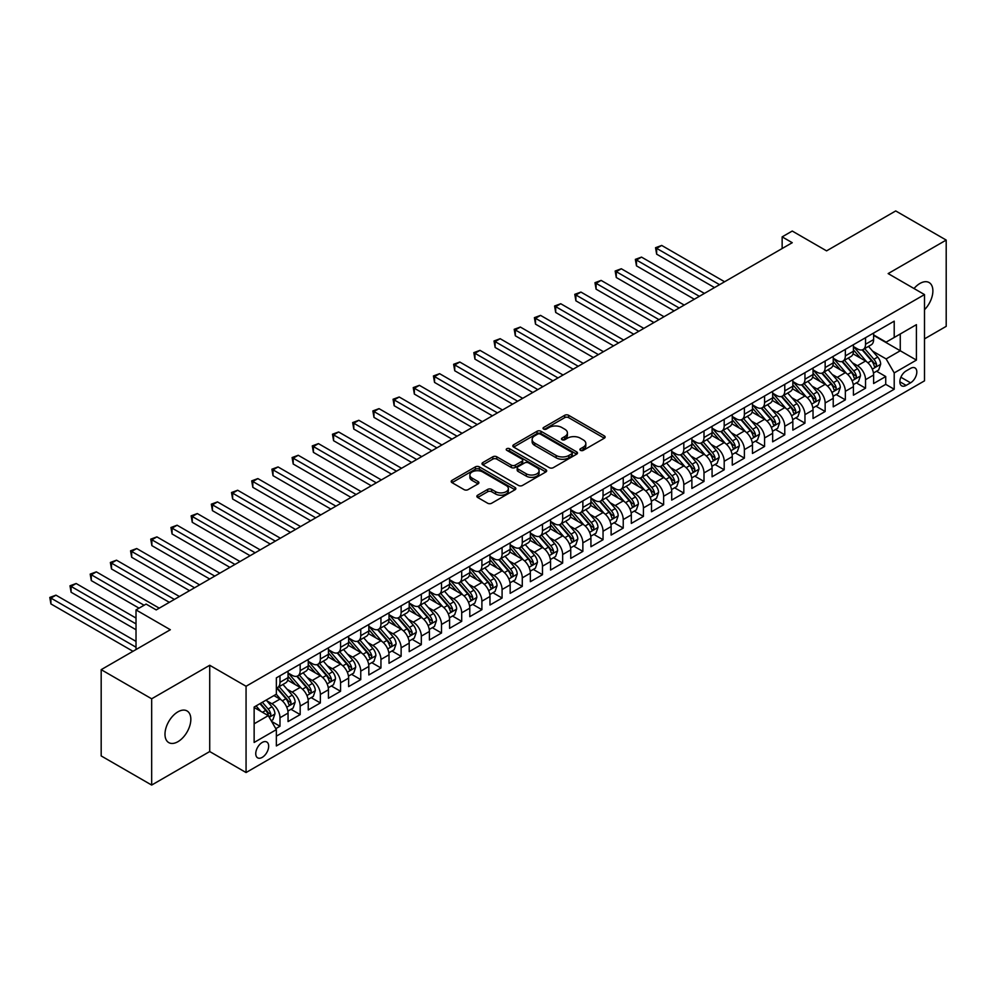<?xml version="1.0" encoding="UTF-8"?>
<svg xmlns="http://www.w3.org/2000/svg" width="996" height="996" viewBox="0 0 996 996"><rect width="100%" height="100%" fill="white"/><g stroke="black" fill="none" stroke-linecap="round" stroke-linejoin="round"><path stroke-width="1.49" d="M580.494 450.354A1.967 1.133 0 0 0 583.258 450.354L604.323 438.203A2.801 1.619 0 0 0 605.145 437.057A2.801 1.619 0 0 0 604.323 435.912L568.641 415.307A2.801 1.619 0 0 0 564.682 415.307L543.629 427.471A1.967 1.133 0 0 0 543.044 428.268A1.967 1.133 0 0 0 543.629 429.077A1.967 1.133 0 0 0 546.393 429.077L549.12 427.496A8.964 5.179 0 0 1 561.806 427.496L564.782 429.214A8.964 5.179 0 0 1 567.409 432.874A8.964 5.179 0 0 1 564.782 436.534L562.055 438.115A1.967 1.133 0 0 0 561.483 438.912A1.967 1.133 0 0 0 562.055 439.709A1.967 1.133 0 0 0 564.832 439.709L567.558 438.14A8.964 5.179 0 0 1 580.245 438.14L583.208 439.859A8.964 5.179 0 0 1 585.835 443.519A8.964 5.179 0 0 1 583.208 447.179L580.494 448.748A1.967 1.133 0 0 0 579.909 449.557A1.967 1.133 0 0 0 580.494 450.354L580.494 448.748M177.911 741.696A18.277 10.545 120 0 0 189.85 725.598A18.277 10.545 120 0 0 187.049 710.945A18.277 10.545 120 0 0 177.911 711.854A18.277 10.545 120 0 0 165.971 727.964A18.277 10.545 120 0 0 168.772 742.605A18.277 10.545 120 0 0 177.911 741.696M924.5 309.719A18.277 10.545 120 0 0 929.094 282.54A18.277 10.545 120 0 0 919.955 283.449A18.277 10.545 120 0 0 914.017 288.529M262.209 757.383A9.138 5.279 120 0 0 268.185 749.328A9.138 5.279 120 0 0 266.779 742.008A9.138 5.279 120 0 0 262.209 742.456A9.138 5.279 120 0 0 256.246 750.511A9.138 5.279 120 0 0 257.64 757.832A9.138 5.279 120 0 0 262.209 757.383M477.682 495.186A2.801 1.619 0 0 0 476.86 496.319A2.801 1.619 0 0 0 477.682 497.465L487.679 503.241A2.801 1.619 0 0 0 491.651 503.241L515.032 489.746A2.801 1.619 0 0 0 515.853 488.6A2.801 1.619 0 0 0 515.032 487.455L479.362 466.863A2.801 1.619 0 0 0 475.391 466.863L452.01 480.358A2.801 1.619 0 0 0 451.188 481.504A2.801 1.619 0 0 0 452.01 482.649L464.099 489.634A2.801 1.619 0 0 0 468.058 489.634L478.068 483.857A2.801 1.619 0 0 0 478.889 482.711A2.801 1.619 0 0 0 478.068 481.566L472.079 478.105A7.495 4.333 0 0 1 469.875 475.042A7.495 4.333 0 0 1 474.507 471.046A7.495 4.333 0 0 1 482.687 471.98L506.167 485.538A7.495 4.333 0 0 1 508.358 488.6A7.495 4.333 0 0 1 503.739 492.597A7.495 4.333 0 0 1 495.56 491.663L491.651 489.397A2.801 1.619 0 0 0 487.679 489.397L477.682 495.186L477.682 497.465M924.5 338.877L946.2 326.339L946.2 240.073L895.715 210.94L826.568 250.868L792.243 231.047L782.146 236.874L792.243 242.7L156.21 609.913L146.113 604.086L136.016 609.913L136.016 649.541M151.666 698.794L151.666 785.06L209.72 751.544L209.72 665.278L151.666 698.794L101.181 669.661L170.341 629.733L136.016 609.913M209.72 665.278L246.062 686.269L924.5 294.579L924.5 380.846L246.062 772.535L246.062 686.269M946.2 240.073L888.146 273.589L924.5 294.579M549.319 467.659A2.801 1.619 0 0 0 553.29 467.659L576.672 454.164A2.801 1.619 0 0 0 577.493 453.018A2.801 1.619 0 0 0 576.672 451.873L541.002 431.268A2.801 1.619 0 0 0 537.031 431.268L513.65 444.776A2.801 1.619 0 0 0 512.828 445.922A2.801 1.619 0 0 0 513.65 447.067L549.319 467.659M507.599 450.777A1.967 1.133 0 0 1 509.591 451.051L509.591 448.723L545.858 469.664A2.801 1.619 0 0 1 546.68 470.809A2.801 1.619 0 0 1 545.858 471.955L522.464 485.45A2.801 1.619 0 0 1 518.505 485.45L482.823 464.858L482.823 462.567A2.801 1.619 0 0 0 482.014 463.713A2.801 1.619 0 0 0 482.823 464.858M482.823 462.567L492.833 456.791A2.801 1.619 0 0 1 496.805 456.791L511.272 465.144A2.801 1.619 0 0 0 515.231 465.144L521.879 461.31A2.801 1.619 0 0 0 522.688 460.164A2.801 1.619 0 0 0 521.879 459.019L506.815 450.329A1.967 1.133 0 0 1 506.229 449.52A1.967 1.133 0 0 1 507.45 448.474A1.967 1.133 0 0 1 509.591 448.723M151.666 785.06L101.181 755.927L101.181 669.661M275.792 728.674L279.988 726.258L271.609 721.415M266.841 700.823L271.908 703.749A11.417 6.599 60 0 1 279.988 717.743L288.056 713.074L288.056 721.59L300.17 714.593L290.981 709.289M287.022 689.17L292.102 692.096A11.417 6.599 60 0 1 300.17 706.089L308.25 701.421L308.25 709.936L320.363 702.939L311.175 697.636M307.216 677.517L312.283 680.442A11.417 6.599 60 0 1 320.363 694.424L328.443 689.767L328.443 698.271L340.557 691.286L331.369 685.983M327.41 665.851L332.477 668.777A11.417 6.599 60 0 1 340.557 682.77L348.637 678.102L348.637 686.618L360.751 679.621L351.563 674.317M347.604 654.198L352.671 657.123A11.417 6.599 60 0 1 360.751 671.117L368.831 666.448L368.831 674.964L380.945 667.967L371.757 662.664M367.798 642.545L372.865 645.47A11.417 6.599 60 0 1 380.945 659.452L389.013 654.795L389.013 663.299L401.127 656.314L391.938 650.998M387.979 630.879L393.059 633.805A11.417 6.599 60 0 1 401.127 647.798L409.207 643.13L409.207 651.645L421.32 644.649L412.132 639.345M408.173 619.226L413.24 622.151A11.417 6.599 60 0 1 421.32 636.145L429.401 631.476L429.401 639.992L441.514 632.995L432.326 627.692M428.367 607.572L433.434 610.498A11.417 6.599 60 0 1 441.514 624.48L449.594 619.823L449.594 628.327L461.708 621.342L452.52 616.026M448.561 595.907L453.628 598.833A11.417 6.599 60 0 1 461.708 612.826L469.788 608.158L469.788 616.673L481.902 609.677L472.714 604.373M468.755 584.254L473.822 587.179A11.417 6.599 60 0 1 481.902 601.173L489.97 596.504L489.97 605.02L502.084 598.023L492.896 592.72M488.936 572.6L494.016 575.526A11.417 6.599 60 0 1 502.084 589.508L510.164 584.851L510.164 593.355L522.278 586.358L513.089 581.054M509.13 560.935L514.197 563.861A11.417 6.599 60 0 1 522.278 577.854L530.358 573.186L530.358 581.701L542.471 574.704L533.283 569.401M529.324 549.282L534.391 552.207A11.417 6.599 60 0 1 542.471 566.201L550.551 561.532L550.551 570.048L562.665 563.051L553.477 557.748M549.518 537.628L554.585 540.554A11.417 6.599 60 0 1 562.665 554.535L570.745 549.879L570.745 558.383L582.859 551.386L573.671 546.082M569.712 525.963L574.779 528.888A11.417 6.599 60 0 1 582.859 542.882L590.927 538.214L590.927 546.729L603.041 539.732L593.865 534.429M589.906 514.31L594.973 517.235A11.417 6.599 60 0 1 603.041 531.229L611.121 526.56L611.121 535.076L623.235 528.079L614.046 522.775M610.087 502.656L615.167 505.582A11.417 6.599 60 0 1 623.235 519.563L631.315 514.907L631.315 523.41L643.428 516.414L634.24 511.11M630.281 490.991L635.348 493.916A11.417 6.599 60 0 1 643.428 507.91L651.509 503.241L651.509 511.757L663.622 504.76L654.434 499.457M650.475 479.337L655.542 482.263A11.417 6.599 60 0 1 663.622 496.257L671.702 491.588L671.702 500.104L683.816 493.107L674.628 487.803M670.669 467.684L675.736 470.61A11.417 6.599 60 0 1 683.816 484.591L691.884 479.935L691.884 488.438L703.998 481.442L694.822 476.138M690.863 456.019L695.93 458.944A11.417 6.599 60 0 1 703.998 472.938L712.078 468.269L712.078 476.785L724.192 469.788L715.004 464.485M711.044 444.365L716.124 447.291A11.417 6.599 60 0 1 724.192 461.285L732.272 456.616L732.272 465.132L744.385 458.135L735.197 452.831M731.238 432.7L736.305 435.638A11.417 6.599 60 0 1 744.385 449.619L752.466 444.963L752.466 453.466L764.579 446.469L755.391 441.166M751.432 421.047L756.499 423.972A11.417 6.599 60 0 1 764.579 437.966L772.659 433.297L772.659 441.813L784.773 434.816L775.585 429.513M771.626 409.393L776.693 412.319A11.417 6.599 60 0 1 784.773 426.313L792.841 421.644L792.841 430.16L804.955 423.163L795.779 417.859M791.82 397.728L796.887 400.666A11.417 6.599 60 0 1 804.955 414.647L813.035 409.991L813.035 418.494L825.149 411.497L815.961 406.194M812.001 386.075L817.081 389A11.417 6.599 60 0 1 825.149 402.994L833.229 398.325L833.229 406.841L845.343 399.844L836.154 394.541M832.195 374.421L837.263 377.347A11.417 6.599 60 0 1 845.343 391.341L853.423 386.672L853.423 395.188L865.536 388.191L865.536 379.675A11.417 6.599 -120 0 0 857.456 365.694L852.389 362.756M856.348 382.887L865.536 388.191M288.056 713.074A11.417 6.599 -120 0 0 279.988 699.092L273.925 695.594M308.25 701.421A11.417 6.599 -120 0 0 300.17 687.439L287.682 680.218M328.443 689.767A11.417 6.599 -120 0 0 320.363 675.774L307.876 668.565M348.637 678.102A11.417 6.599 -120 0 0 340.557 664.12L328.07 656.912M368.831 666.448A11.417 6.599 -120 0 0 360.751 652.467L348.264 645.246M389.013 654.795A11.417 6.599 -120 0 0 380.945 640.802L368.458 633.593M409.207 643.13A11.417 6.599 -120 0 0 401.127 629.148L388.639 621.94M429.401 631.476A11.417 6.599 -120 0 0 421.32 617.483L408.833 610.274M449.594 619.823A11.417 6.599 -120 0 0 441.514 605.829L429.027 598.621M469.788 608.158A11.417 6.599 -120 0 0 461.708 594.176L449.221 586.968M489.97 596.504A11.417 6.599 -120 0 0 481.902 582.511L469.415 575.302M510.164 584.851A11.417 6.599 -120 0 0 502.084 570.857L489.596 563.649M530.358 573.186A11.417 6.599 -120 0 0 522.278 559.204L509.79 551.996M550.551 561.532A11.417 6.599 -120 0 0 542.471 547.539L529.984 540.33M570.745 549.879A11.417 6.599 -120 0 0 562.665 535.885L550.178 528.677M590.927 538.214A11.417 6.599 -120 0 0 582.859 524.232L570.372 517.024M611.121 526.56A11.417 6.599 -120 0 0 603.041 512.567L590.553 505.358M631.315 514.907A11.417 6.599 -120 0 0 623.235 500.913L610.747 493.705M651.509 503.241A11.417 6.599 -120 0 0 643.428 489.26L630.941 482.052M671.702 491.588A11.417 6.599 -120 0 0 663.622 477.594L651.135 470.386M691.884 479.935A11.417 6.599 -120 0 0 683.816 465.941L671.329 458.733M712.078 468.269A11.417 6.599 -120 0 0 703.998 454.288L691.51 447.08M732.272 456.616A11.417 6.599 -120 0 0 724.192 442.622L711.704 435.414M752.466 444.963A11.417 6.599 -120 0 0 744.385 430.969L731.898 423.761M772.659 433.297A11.417 6.599 -120 0 0 764.579 419.316L752.092 412.107M792.841 421.644A11.417 6.599 -120 0 0 784.773 407.65L772.286 400.442M813.035 409.991A11.417 6.599 -120 0 0 804.955 395.997L792.48 388.789M833.229 398.325A11.417 6.599 -120 0 0 825.149 384.344L812.661 377.135M853.423 386.672A11.417 6.599 -120 0 0 845.343 372.678L832.855 365.47M910.568 368.371L906.123 370.935A8.852 5.117 120 0 0 900.334 378.729A8.852 5.117 120 0 0 901.691 385.825A8.852 5.117 120 0 0 906.123 385.39L910.568 382.825A8.852 5.117 120 0 0 916.345 375.019A8.852 5.117 120 0 0 914.988 367.935A8.852 5.117 120 0 0 910.568 368.371M254.142 723.806L268.273 715.638L276.353 729.632L276.353 745.954L894.209 389.237L894.209 372.915L886.129 358.921L872.583 351.102M276.353 729.632L254.142 742.456L254.142 707.023L276.353 694.2L276.353 677.878L894.209 321.16L894.209 337.482L916.42 324.659L916.42 360.091L894.209 372.915M288.056 672.972L292.102 675.313A11.417 6.599 60 0 0 297.804 675.873L305.884 671.217A11.417 6.599 -120 0 0 308.25 665.988L308.25 659.452M308.25 661.319L312.283 663.647A11.417 6.599 60 0 0 317.998 664.22L326.078 659.551A11.417 6.599 -120 0 0 328.443 654.322L328.443 647.798M328.443 649.666L332.477 651.994A11.417 6.599 60 0 0 338.192 652.554L346.272 647.898A11.417 6.599 -120 0 0 348.637 642.669L348.637 636.145M348.637 638L352.671 640.341A11.417 6.599 60 0 0 358.386 640.901L366.453 636.245A11.417 6.599 -120 0 0 368.831 631.016L368.831 624.48M368.831 626.347L372.865 628.675A11.417 6.599 60 0 0 378.58 629.248L386.647 624.579A11.417 6.599 -120 0 0 389.013 619.35L389.013 612.826M389.013 614.694L393.059 617.022A11.417 6.599 60 0 0 398.761 617.582L406.841 612.926A11.417 6.599 -120 0 0 409.207 607.697L409.207 601.173M409.207 603.028L413.24 605.369A11.417 6.599 60 0 0 418.955 605.929L427.035 601.273A11.417 6.599 -120 0 0 429.401 596.044L429.401 589.508M429.401 591.375L433.434 593.703A11.417 6.599 60 0 0 439.149 594.276L447.229 589.607A11.417 6.599 -120 0 0 449.594 584.378L449.594 577.854M449.594 579.722L453.628 582.05A11.417 6.599 60 0 0 459.343 582.61L467.423 577.954A11.417 6.599 -120 0 0 469.788 572.725L469.788 566.201M469.788 568.056L473.822 570.397A11.417 6.599 60 0 0 479.537 570.957L487.604 566.301A11.417 6.599 -120 0 0 489.97 561.072L489.97 554.535M489.97 556.403L494.016 558.731A11.417 6.599 60 0 0 499.718 559.304L507.798 554.635A11.417 6.599 -120 0 0 510.164 549.406L510.164 542.882M510.164 544.75L514.197 547.078A11.417 6.599 60 0 0 519.912 547.638L527.992 542.982A11.417 6.599 -120 0 0 530.358 537.753L530.358 531.229M530.358 533.084L534.391 535.425A11.417 6.599 60 0 0 540.106 535.985L548.186 531.329A11.417 6.599 -120 0 0 550.551 526.1L550.551 519.563M550.551 521.431L554.585 523.759A11.417 6.599 60 0 0 560.3 524.332L568.38 519.663A11.417 6.599 -120 0 0 570.745 514.434L570.745 507.91M570.745 509.778L574.779 512.106A11.417 6.599 60 0 0 580.494 512.666L588.561 508.01A11.417 6.599 -120 0 0 590.927 502.781L590.927 496.257M590.927 498.112L594.973 500.453A11.417 6.599 60 0 0 600.675 501.013L608.755 496.357A11.417 6.599 -120 0 0 611.121 491.128L611.121 484.591M611.121 486.459L615.167 488.787A11.417 6.599 60 0 0 620.869 489.36L628.949 484.691A11.417 6.599 -120 0 0 631.315 479.462L631.315 472.938M631.315 474.806L635.348 477.134A11.417 6.599 60 0 0 641.063 477.694L649.143 473.038A11.417 6.599 -120 0 0 651.509 467.809L651.509 461.273M651.509 463.14L655.542 465.481A11.417 6.599 60 0 0 661.257 466.041L669.337 461.385A11.417 6.599 -120 0 0 671.702 456.156L671.702 449.619M671.702 451.487L675.736 453.815A11.417 6.599 60 0 0 681.451 454.388L689.518 449.719A11.417 6.599 -120 0 0 691.884 444.49L691.884 437.966M691.884 439.834L695.93 442.162A11.417 6.599 60 0 0 701.632 442.722L709.712 438.066A11.417 6.599 -120 0 0 712.078 432.837L712.078 426.3M712.078 428.168L716.124 430.509A11.417 6.599 60 0 0 721.826 431.069L729.906 426.4A11.417 6.599 -120 0 0 732.272 421.171L732.272 414.647M732.272 416.515L736.305 418.843A11.417 6.599 60 0 0 742.02 419.416L750.1 414.747A11.417 6.599 -120 0 0 752.466 409.518L752.466 402.994M752.466 404.862L756.499 407.19A11.417 6.599 60 0 0 762.214 407.75L770.294 403.094A11.417 6.599 -120 0 0 772.659 397.865L772.659 391.328M772.659 393.196L776.693 395.537A11.417 6.599 60 0 0 782.408 396.097L790.475 391.428A11.417 6.599 -120 0 0 792.841 386.199L792.841 379.675M792.841 381.543L796.887 383.871A11.417 6.599 60 0 0 802.589 384.444L810.669 379.775A11.417 6.599 -120 0 0 813.035 374.546L813.035 368.022M813.035 369.89L817.081 372.218A11.417 6.599 60 0 0 822.783 372.778L830.863 368.122A11.417 6.599 -120 0 0 833.229 362.893L833.229 356.356M833.229 358.224L837.263 360.564A11.417 6.599 60 0 0 842.977 361.125L851.057 356.456A11.417 6.599 -120 0 0 853.423 351.227L853.423 344.703M276.353 736.156L885.73 384.344L885.73 376.525L873.617 383.522L873.617 375.019A11.417 6.599 -120 0 0 865.536 361.025L853.049 353.817M853.423 346.571L857.456 348.899A11.417 6.599 -120 0 0 863.171 349.471A11.417 6.599 -120 0 0 865.536 344.243L865.536 337.706M863.171 349.471L871.251 344.803A11.417 6.599 -120 0 0 873.617 339.574L873.617 333.05M279.988 675.774L279.988 682.31A11.417 6.599 60 0 1 277.623 687.539A11.417 6.599 60 0 1 276.353 687.999M277.623 687.539L285.69 682.87A11.417 6.599 -120 0 0 288.056 677.641L288.056 671.117M300.17 664.12L300.17 670.644A11.417 6.599 60 0 1 297.804 675.873M320.363 652.455L320.363 658.991A11.417 6.599 60 0 1 317.998 664.22M340.557 640.802L340.557 647.325A11.417 6.599 60 0 1 338.192 652.554M360.751 629.148L360.751 635.672A11.417 6.599 60 0 1 358.386 640.901M380.945 617.483L380.945 624.019A11.417 6.599 60 0 1 378.58 629.248M401.127 605.829L401.127 612.353A11.417 6.599 60 0 1 398.761 617.582M421.32 594.176L421.32 600.7A11.417 6.599 60 0 1 418.955 605.929M441.514 582.511L441.514 589.047A11.417 6.599 60 0 1 439.149 594.276M461.708 570.857L461.708 577.381A11.417 6.599 60 0 1 459.343 582.61M481.902 559.204L481.902 565.728A11.417 6.599 60 0 1 479.537 570.957M502.084 547.539L502.084 554.075A11.417 6.599 60 0 1 499.718 559.304M522.278 535.885L522.278 542.409A11.417 6.599 60 0 1 519.912 547.638M542.471 524.232L542.471 530.756A11.417 6.599 60 0 1 540.106 535.985M562.665 512.567L562.665 519.103A11.417 6.599 60 0 1 560.3 524.332M582.859 500.913L582.859 507.437A11.417 6.599 60 0 1 580.494 512.666M603.041 489.26L603.041 495.784A11.417 6.599 60 0 1 600.675 501.013M623.235 477.594L623.235 484.131A11.417 6.599 60 0 1 620.869 489.36M643.428 465.941L643.428 472.465A11.417 6.599 60 0 1 641.063 477.694M663.622 454.288L663.622 460.812A11.417 6.599 60 0 1 661.257 466.041M683.816 442.622L683.816 449.159A11.417 6.599 60 0 1 681.451 454.388M703.998 430.969L703.998 437.493A11.417 6.599 60 0 1 701.632 442.722M724.192 419.316L724.192 425.84A11.417 6.599 60 0 1 721.826 431.069M744.385 407.65L744.385 414.187A11.417 6.599 60 0 1 742.02 419.416M764.579 395.997L764.579 402.521A11.417 6.599 60 0 1 762.214 407.75M784.773 384.344L784.773 390.868A11.417 6.599 60 0 1 782.408 396.097M804.955 372.678L804.955 379.215A11.417 6.599 60 0 1 802.589 384.444M825.149 361.025L825.149 367.549A11.417 6.599 60 0 1 822.783 372.778M845.343 349.372L845.343 355.896A11.417 6.599 60 0 1 842.977 361.125M845.343 391.341L845.343 399.844M825.149 402.994L825.149 411.497M804.955 414.647L804.955 423.163M784.773 426.313L784.773 434.816M764.579 437.966L764.579 446.469M744.385 449.619L744.385 458.135M724.192 461.285L724.192 469.788M703.998 472.938L703.998 481.442M683.816 484.591L683.816 493.107M663.622 496.257L663.622 504.76M643.428 507.91L643.428 516.414M623.235 519.563L623.235 528.079M603.041 531.229L603.041 539.732M582.859 542.882L582.859 551.386M562.665 554.535L562.665 563.051M542.471 566.201L542.471 574.704M522.278 577.854L522.278 586.358M502.084 589.508L502.084 598.023M481.902 601.173L481.902 609.677M461.708 612.826L461.708 621.342M441.514 624.48L441.514 632.995M421.32 636.145L421.32 644.649M401.127 647.798L401.127 656.314M380.945 659.452L380.945 667.967M360.751 671.117L360.751 679.621M340.557 682.77L340.557 691.286M320.363 694.424L320.363 702.939M300.17 706.089L300.17 714.593M279.988 717.743L279.988 726.258M268.273 715.638L254.142 707.484M886.129 358.921L900.26 350.766L900.26 333.984L916.42 324.659M873.617 335.378L916.42 360.091M873.617 334.917L886.129 342.138L894.209 337.482M209.72 751.544L246.062 772.535M782.146 236.874L782.146 248.527M876.542 371.222L885.73 376.525M885.73 384.344L894.209 389.237M581.278 450.628L583.208 449.507A8.964 5.179 0 0 0 585.835 445.847L585.835 443.519M567.409 432.874L567.409 435.202A8.964 5.179 0 0 1 564.782 438.875L562.84 439.995M604.286 438.215L568.641 417.648A2.801 1.619 0 0 0 564.682 417.648L544.414 429.351M576.634 454.176L541.002 433.609A2.801 1.619 0 0 0 537.031 433.609L513.687 447.092M571.716 453.815A1.967 1.133 0 0 0 572.289 453.018A1.967 1.133 0 0 0 571.716 452.209L540.405 434.132A1.967 1.133 0 0 0 537.628 434.132L534.752 435.8A8.964 5.179 0 0 0 532.125 439.46A8.964 5.179 0 0 0 534.752 443.12L556.166 455.471A8.964 5.179 0 0 0 568.841 455.471L571.716 453.815L571.716 456.143A1.967 1.133 0 0 0 572.289 455.346L572.289 453.018M532.125 439.46L532.125 441.788A8.964 5.179 0 0 0 534.752 445.449L534.752 443.12M571.716 456.143L568.841 457.811A8.964 5.179 0 0 1 556.166 457.811L534.752 445.449M482.861 464.883L492.833 459.119L492.833 456.791M522.688 460.164L522.688 462.493A2.801 1.619 0 0 1 521.879 463.638L515.231 467.473A2.801 1.619 0 0 1 511.272 467.473L496.805 459.119A2.801 1.619 0 0 0 492.833 459.119M509.591 451.051L545.82 471.98M526.286 473.81A7.495 4.333 0 0 0 534.454 474.756A7.495 4.333 0 0 0 539.085 470.747A7.495 4.333 0 0 0 536.881 467.684L528.615 462.916A2.801 1.619 0 0 0 524.643 462.916L518.007 466.75A2.801 1.619 0 0 0 517.185 467.896A2.801 1.619 0 0 0 518.007 469.029L526.286 473.81L526.286 476.138A7.495 4.333 0 0 0 534.454 477.084A7.495 4.333 0 0 0 539.085 473.088L539.085 470.747M517.185 467.896L517.185 470.224A2.801 1.619 0 0 0 518.007 471.369L518.007 469.029M526.286 476.138L518.007 471.369M508.358 488.6L508.358 490.928A7.495 4.333 0 0 1 503.739 494.937A7.495 4.333 0 0 1 495.56 493.991L491.651 491.738A2.801 1.619 0 0 0 487.679 491.738L477.719 497.49M469.875 475.042L469.875 477.37A7.495 4.333 0 0 0 472.079 480.433L472.079 478.105M478.03 483.869L472.079 480.433M514.994 489.771L479.362 469.191A2.801 1.619 0 0 0 475.391 469.191L452.047 482.674M873.442 373.014L878.659 370.002L880.676 364.175A7.57 4.37 -120 0 0 877.725 357.066L868.5 346.384M866.657 361.76L855.713 349.098A21.85 12.612 -120 0 0 853.423 346.695M860.656 358.211L854.543 351.127A18.127 10.47 -120 0 0 853.423 349.907M724.602 281.756L661.705 245.439L656.65 248.353L656.65 254.179L714.505 287.583M862.138 349.882L871.475 360.677A7.57 4.37 60 0 1 874.164 365.893C875.31 367.412 876.119 366.951 876.592 364.499A7.57 4.37 -120 0 0 873.89 359.282L864.665 348.6M862.685 349.696L872.72 361.311A3.86 2.229 60 0 1 873.691 362.818L876.592 364.499M874.164 365.893L874.725 366.789M656.65 254.179L655.542 247.718L719.548 284.669M655.542 247.718L661.705 245.439M853.248 384.668L858.465 381.655L860.482 375.828A7.57 4.37 -120 0 0 857.544 368.719L848.318 358.05M846.463 373.425L835.52 360.751A21.85 12.612 -120 0 0 833.229 358.348M840.462 369.865L834.349 362.781A18.127 10.47 -120 0 0 833.229 361.56M704.409 293.409L641.511 257.105L636.469 260.018L636.469 265.845L694.312 299.236M841.944 361.536L851.281 372.342A7.57 4.37 60 0 1 853.983 377.546C855.116 379.078 855.925 378.605 856.398 376.152A7.57 4.37 -120 0 0 853.709 370.935L844.484 360.253M842.504 361.361L852.526 372.965A3.86 2.229 60 0 1 853.497 374.471L856.398 376.152M853.983 377.546L854.531 378.443M636.469 265.845L635.348 259.371L699.354 296.322M635.348 259.371L641.511 257.105M833.054 396.333L838.271 393.32L840.3 387.481A7.57 4.37 -120 0 0 837.35 380.385L828.124 369.703M826.269 385.079L815.338 372.417A21.85 12.612 -120 0 0 813.035 370.014M820.268 381.518L814.155 374.434A18.127 10.47 -120 0 0 813.035 373.226M684.215 305.075L621.317 268.758L616.275 271.671L616.275 277.498L674.118 310.901M821.762 373.189L831.087 383.995A7.57 4.37 60 0 1 833.789 389.212C834.922 390.731 835.731 390.27 836.204 387.805A7.57 4.37 -120 0 0 833.515 382.601L824.29 371.919M822.31 373.014L832.332 384.63A3.86 2.229 60 0 1 833.303 386.137L836.204 387.805M833.789 389.212L834.337 390.108M616.275 277.498L615.167 271.024L679.172 307.988M615.167 271.024L621.317 268.758M812.873 407.987L818.09 404.974L820.106 399.147A7.57 4.37 -120 0 0 817.156 392.038L807.93 381.356M806.088 396.732L795.144 384.07A21.85 12.612 -120 0 0 792.841 381.667M800.087 393.183L793.961 386.099A18.127 10.47 -120 0 0 792.841 384.879M664.021 316.728L601.123 280.411L596.081 283.325L596.081 289.151L653.924 322.555M801.568 384.854L810.893 395.649A7.57 4.37 60 0 1 813.595 400.865C814.728 402.384 815.537 401.923 816.023 399.471A7.57 4.37 -120 0 0 813.321 394.254L804.096 383.572M802.116 384.668L812.138 396.284A3.86 2.229 60 0 1 813.11 397.79L816.023 399.471M813.595 400.865L814.143 401.762M596.081 289.151L594.973 282.69L658.979 319.641M594.973 282.69L601.123 280.411M792.679 419.64L797.896 416.627L799.913 410.8A7.57 4.37 -120 0 0 796.962 403.691L787.736 393.022M785.894 408.397L774.95 395.723A21.85 12.612 -120 0 0 772.659 393.32M779.893 404.837L773.768 397.753A18.127 10.47 -120 0 0 772.659 396.533M643.827 328.381L580.942 292.077L575.887 294.99L575.887 300.817L633.742 334.208M781.374 396.508L790.712 407.314A7.57 4.37 60 0 1 793.401 412.518C794.547 414.05 795.343 413.577 795.829 411.124A7.57 4.37 -120 0 0 793.127 405.907L783.902 395.225M781.922 396.333L791.945 407.937A3.86 2.229 60 0 1 792.916 409.443L795.829 411.124M793.401 412.518L793.949 413.415M575.887 300.817L574.779 294.343L638.785 331.295M574.779 294.343L580.942 292.077M772.485 431.305L777.702 428.292L779.719 422.453A7.57 4.37 -120 0 0 776.768 415.357L767.543 404.675M765.7 420.051L754.756 407.389A21.85 12.612 -120 0 0 752.466 404.986M759.699 416.502L753.586 409.406A18.127 10.47 -120 0 0 752.466 408.198M623.645 340.047L560.748 303.73L555.693 306.644L555.693 312.47L613.548 345.873M761.181 408.161L770.518 418.967A7.57 4.37 60 0 1 773.207 424.184C774.353 425.703 775.162 425.242 775.635 422.777A7.57 4.37 -120 0 0 772.933 417.573L763.708 406.891M761.728 407.987L771.763 419.602A3.86 2.229 60 0 1 772.734 421.109L775.635 422.777M773.207 424.184L773.768 425.08M555.693 312.47L554.585 306.009L618.591 342.96M554.585 306.009L560.748 303.73M752.291 442.959L757.508 439.946L759.525 434.119A7.57 4.37 -120 0 0 756.587 427.01L747.361 416.328M745.506 431.704L734.562 419.042A21.85 12.612 -120 0 0 732.272 416.639M739.505 428.156L733.392 421.071A18.127 10.47 -120 0 0 732.272 419.851M603.452 351.7L540.554 315.383L535.512 318.297L535.512 324.136L593.355 357.527M740.987 419.826L750.324 430.621A7.57 4.37 60 0 1 753.026 435.837C754.159 437.356 754.968 436.895 755.441 434.443A7.57 4.37 -120 0 0 752.752 429.226L743.526 418.544M741.534 419.64L751.569 431.256A3.86 2.229 60 0 1 752.54 432.762L755.441 434.443M753.026 435.837L753.574 436.734M535.512 324.136L534.391 317.662L598.397 354.613M534.391 317.662L540.554 315.383M732.097 454.612L737.314 451.599L739.343 445.772A7.57 4.37 -120 0 0 736.393 438.663L727.167 427.994M725.312 443.369L714.381 430.695A21.85 12.612 -120 0 0 712.078 428.292M719.311 439.809L713.198 432.725A18.127 10.47 -120 0 0 712.078 431.505M583.258 363.353L520.36 327.049L515.318 329.962L515.318 335.789L573.161 369.18M720.805 431.48L730.13 442.286A7.57 4.37 60 0 1 732.832 447.49C733.965 449.022 734.774 448.549 735.247 446.096A7.57 4.37 -120 0 0 732.558 440.879L723.333 430.197M721.353 431.305L731.375 442.909A3.86 2.229 60 0 1 732.346 444.415L735.247 446.096M732.832 447.49L733.38 448.399M515.318 335.789L514.197 329.315L578.215 366.267M514.197 329.315L520.36 327.049M711.916 466.277L717.132 463.265L719.149 457.438A7.57 4.37 -120 0 0 716.199 450.329L706.973 439.647M705.131 455.023L694.187 442.361A21.85 12.612 -120 0 0 691.884 439.958M699.13 451.474L693.004 444.378A18.127 10.47 -120 0 0 691.884 443.17M563.064 375.019L500.166 338.702L495.124 341.616L495.124 347.442L552.967 380.846M700.611 443.133L709.936 453.939A7.57 4.37 60 0 1 712.638 459.156C713.771 460.675 714.58 460.214 715.066 457.749A7.57 4.37 -120 0 0 712.364 452.545L703.139 441.863M701.159 442.959L711.181 454.574A3.86 2.229 60 0 1 712.152 456.081L715.066 457.749M712.638 459.156L713.186 460.052M495.124 347.442L494.016 340.981L558.021 377.932M494.016 340.981L500.166 338.702M691.722 477.931L696.939 474.918L698.955 469.091A7.57 4.37 -120 0 0 696.005 461.982L686.779 451.3M684.937 466.676L673.993 454.014A21.85 12.612 -120 0 0 671.702 451.611M678.936 463.128L672.81 456.044A18.127 10.47 -120 0 0 671.702 454.823M542.87 386.672L479.985 350.355L474.93 353.269L474.93 359.108L532.773 392.499M680.417 454.799L689.742 465.593A7.57 4.37 60 0 1 692.444 470.809C693.59 472.328 694.386 471.867 694.872 469.415A7.57 4.37 -120 0 0 692.17 464.198L682.945 453.516M680.965 454.624L690.987 466.228A3.86 2.229 60 0 1 691.959 467.734L694.872 469.415M692.444 470.809L692.992 471.706M474.93 359.108L473.822 352.634L537.828 389.585M473.822 352.634L479.985 350.355M671.528 489.584L676.745 486.571L678.762 480.744A7.57 4.37 -120 0 0 675.811 473.648L666.585 462.966M664.743 478.341L653.799 465.667A21.85 12.612 -120 0 0 651.509 463.265M658.742 474.781L652.617 467.697A18.127 10.47 -120 0 0 651.509 466.477M522.688 398.325L459.791 362.021L454.736 364.934L454.736 370.761L512.591 404.152M660.223 466.452L669.561 477.258A7.57 4.37 60 0 1 672.25 482.462C673.396 483.994 674.205 483.521 674.678 481.068A7.57 4.37 -120 0 0 671.976 475.851L662.751 465.169M660.771 466.277L670.806 477.881A3.86 2.229 60 0 1 671.777 479.387L674.678 481.068M672.25 482.462L672.81 483.371M454.736 370.761L453.628 364.287L517.634 401.239M453.628 364.287L459.791 362.021M651.334 501.249L656.551 498.237L658.568 492.41A7.57 4.37 -120 0 0 655.629 485.301L646.404 474.619M644.549 489.995L633.605 477.333A21.85 12.612 -120 0 0 631.315 474.93M638.548 486.446L632.435 479.35A18.127 10.47 -120 0 0 631.315 478.142M502.494 409.991L439.597 373.674L434.542 376.588L434.542 382.414L492.398 415.818M640.03 478.105L649.367 488.912A7.57 4.37 60 0 1 652.069 494.128C653.202 495.647 654.011 495.186 654.484 492.721A7.57 4.37 -120 0 0 651.795 487.517L642.569 476.835M640.577 477.931L650.612 489.546A3.86 2.229 60 0 1 651.583 491.053L654.484 492.721M652.069 494.128L652.617 495.024M434.542 382.414L433.434 375.953L497.44 412.904M433.434 375.953L439.597 373.674M631.14 512.903L636.357 509.89L638.386 504.063A7.57 4.37 -120 0 0 635.436 496.954L626.21 486.272M624.355 501.648L613.424 488.986A21.85 12.612 -120 0 0 611.121 486.583M618.354 498.1L612.241 491.016A18.127 10.47 -120 0 0 611.121 489.795M482.301 421.644L419.403 385.328L414.361 388.241L414.361 394.08L472.204 427.471M619.848 489.771L629.173 500.565A7.57 4.37 60 0 1 631.875 505.781C633.008 507.3 633.817 506.84 634.29 504.387A7.57 4.37 -120 0 0 631.601 499.17L622.375 488.488M620.396 489.596L630.418 501.2A3.86 2.229 60 0 1 631.389 502.706L634.29 504.387M631.875 505.781L632.423 506.678M414.361 394.08L413.24 387.606L477.258 424.557M413.24 387.606L419.403 385.328M610.959 524.556L616.175 521.543L618.192 515.716A7.57 4.37 -120 0 0 615.242 508.62L606.016 497.938M604.174 513.314L593.23 500.639A21.85 12.612 -120 0 0 590.927 498.237M598.173 509.753L592.047 502.669A18.127 10.47 -120 0 0 590.927 501.449M462.107 433.297L399.209 396.993L394.167 399.906L394.167 405.733L452.01 439.124M599.654 501.424L608.979 512.23A7.57 4.37 60 0 1 611.681 517.434C612.814 518.966 613.623 518.493 614.109 516.04A7.57 4.37 -120 0 0 611.407 510.824L602.182 500.154M600.202 501.249L610.224 512.853A3.86 2.229 60 0 1 611.195 514.359L614.109 516.04M611.681 517.434L612.229 518.343M394.167 405.733L393.059 399.259L457.064 436.211M393.059 399.259L399.209 396.993M590.765 536.221L595.981 533.209L597.998 527.382A7.57 4.37 -120 0 0 595.048 520.273L585.822 509.591M583.98 524.967L573.036 512.305A21.85 12.612 -120 0 0 570.745 509.902M577.979 521.418L571.853 514.322A18.127 10.47 -120 0 0 570.745 513.114M441.913 444.963L379.028 408.646L373.973 411.56L373.973 417.386L431.816 450.79M579.46 513.077L588.785 523.884A7.57 4.37 60 0 1 591.487 529.1C592.632 530.619 593.429 530.158 593.915 527.693A7.57 4.37 -120 0 0 591.213 522.489L581.988 511.807M580.008 512.903L590.03 524.519A3.86 2.229 60 0 1 591.002 526.025L593.915 527.693M591.487 529.1L592.035 529.997M373.973 417.386L372.865 410.925L436.87 447.876M372.865 410.925L379.028 408.646M570.571 547.875L575.788 544.862L577.805 539.035A7.57 4.37 -120 0 0 574.854 531.926L565.628 521.244M563.786 536.62L552.842 523.958A21.85 12.612 -120 0 0 550.551 521.555M557.785 533.072L551.66 525.988A18.127 10.47 -120 0 0 550.551 524.768M421.731 456.616L358.834 420.3L353.779 423.213L353.779 429.052L411.634 462.443M559.266 524.743L568.604 535.537A7.57 4.37 60 0 1 571.293 540.753C572.439 542.272 573.248 541.812 573.721 539.359A7.57 4.37 -120 0 0 571.019 534.142L561.794 523.46M559.814 524.568L569.849 536.172A3.86 2.229 60 0 1 570.82 537.678L573.721 539.359M571.293 540.753L571.853 541.65M353.779 429.052L352.671 422.578L416.677 459.53M352.671 422.578L358.834 420.3M550.377 559.528L555.594 556.515L557.611 550.688A7.57 4.37 -120 0 0 554.672 543.592L545.447 532.91M543.592 548.286L532.648 535.611A21.85 12.612 -120 0 0 530.358 533.209M537.591 544.725L531.478 537.641A18.127 10.47 -120 0 0 530.358 536.421M401.537 468.269L338.64 431.965L333.585 434.879L333.585 440.705L391.44 474.096M539.073 536.396L548.41 547.202A7.57 4.37 60 0 1 551.112 552.419C552.245 553.938 553.054 553.465 553.527 551.012A7.57 4.37 -120 0 0 550.825 545.796L541.6 535.126M539.62 536.221L549.655 547.825A3.86 2.229 60 0 1 550.626 549.331L553.527 551.012M551.112 552.419L551.66 553.315M333.585 440.705L332.477 434.231L396.483 471.183M332.477 434.231L338.64 431.965M530.183 571.194L535.4 568.181L537.417 562.354A7.57 4.37 -120 0 0 534.479 555.245L525.253 544.563M523.398 559.939L512.467 547.277A21.85 12.612 -120 0 0 510.164 544.874M517.397 556.39L511.284 549.294A18.127 10.47 -120 0 0 510.164 548.086M381.344 479.935L318.446 443.618L313.404 446.532L313.404 452.358L371.247 485.762M518.891 548.049L528.216 558.856A7.57 4.37 60 0 1 530.918 564.072C532.051 565.591 532.86 565.13 533.333 562.665A7.57 4.37 -120 0 0 530.644 557.461L521.418 546.779M519.439 547.875L529.461 559.491A3.86 2.229 60 0 1 530.432 560.997L533.333 562.665M530.918 564.072L531.466 564.969M313.404 452.358L312.283 445.897L376.301 482.848M312.283 445.897L318.446 443.618M509.989 582.847L515.218 579.834L517.235 574.007A7.57 4.37 -120 0 0 514.285 566.898L505.059 556.216M503.217 571.592L492.273 558.93A21.85 12.612 -120 0 0 489.97 556.527M497.216 568.044L491.09 560.96A18.127 10.47 -120 0 0 489.97 559.74M361.15 491.588L298.252 455.272L293.21 458.185L293.21 464.024L351.053 497.415M498.697 559.715L508.022 570.509A7.57 4.37 60 0 1 510.724 575.725C511.857 577.244 512.666 576.784 513.152 574.331A7.57 4.37 -120 0 0 510.45 569.114L501.225 558.432M499.245 559.54L509.267 571.144A3.86 2.229 60 0 1 510.238 572.65L513.152 574.331M510.724 575.725L511.272 576.622M293.21 464.024L292.102 457.55L356.107 494.502M292.102 457.55L298.252 455.272M489.808 594.5L495.024 591.487L497.041 585.66A7.57 4.37 -120 0 0 494.091 578.564L484.865 567.882M483.023 583.258L472.079 570.584A21.85 12.612 -120 0 0 469.788 568.181M477.022 579.697L470.896 572.613A18.127 10.47 -120 0 0 469.788 571.393M340.956 503.241L278.058 466.937L273.016 469.851L273.016 475.677L330.859 509.081M478.503 571.368L487.828 582.174A7.57 4.37 60 0 1 490.53 587.391C491.663 588.91 492.472 588.437 492.958 585.984A7.57 4.37 -120 0 0 490.256 580.768L481.031 570.098M479.051 571.194L489.073 582.797A3.86 2.229 60 0 1 490.044 584.303L492.958 585.984M490.53 587.391L491.078 588.287M273.016 475.677L271.908 469.203L335.913 506.155M271.908 469.203L278.058 466.937M469.614 606.166L474.831 603.153L476.847 597.326A7.57 4.37 -120 0 0 473.897 590.217L464.671 579.535M462.829 594.911L451.885 582.249A21.85 12.612 -120 0 0 449.594 579.846M456.828 591.363L450.702 584.279A18.127 10.47 -120 0 0 449.594 583.058M320.774 514.907L257.877 478.59L252.822 481.504L252.822 487.33L310.677 520.734M458.309 583.021L467.647 593.828A7.57 4.37 60 0 1 470.336 599.044C471.482 600.563 472.291 600.102 472.764 597.65A7.57 4.37 -120 0 0 470.062 592.433L460.837 581.751M458.857 582.847L468.892 594.463A3.86 2.229 60 0 1 469.863 595.969L472.764 597.65M470.336 599.044L470.896 599.941M252.822 487.33L251.714 480.869L315.72 517.82M251.714 480.869L257.877 478.59M449.42 617.819L454.637 614.806L456.654 608.979A7.57 4.37 -120 0 0 453.715 601.87L444.49 591.188M442.635 606.564L431.691 593.902A21.85 12.612 -120 0 0 429.401 591.5M436.634 603.016L430.521 595.932A18.127 10.47 -120 0 0 429.401 594.712M300.58 526.56L237.683 490.244L232.628 493.157L232.628 498.996L290.483 532.387M438.115 594.687L447.453 605.493A7.57 4.37 60 0 1 450.155 610.697C451.288 612.216 452.097 611.756 452.57 609.303A7.57 4.37 -120 0 0 449.868 604.086L440.643 593.404M438.663 594.512L448.698 606.116A3.86 2.229 60 0 1 449.669 607.622L452.57 609.303M450.155 610.697L450.702 611.594M232.628 498.996L231.52 492.522L295.526 529.474M231.52 492.522L237.683 490.244M429.226 629.472L434.443 626.459L436.46 620.633A7.57 4.37 -120 0 0 433.521 613.536L424.296 602.854M422.441 618.23L411.51 605.556A21.85 12.612 -120 0 0 409.207 603.153M416.44 614.669L410.327 607.585A18.127 10.47 -120 0 0 409.207 606.365M280.386 538.214L217.489 501.909L212.447 504.823L212.447 510.649L270.29 544.053M417.934 606.34L427.259 617.147A7.57 4.37 60 0 1 429.961 622.363C431.094 623.882 431.903 623.409 432.376 620.956A7.57 4.37 -120 0 0 429.687 615.74L420.461 605.07M418.482 606.166L428.504 617.769A3.86 2.229 60 0 1 429.475 619.275L432.376 620.956M429.961 622.363L430.509 623.259M212.447 510.649L211.326 504.175L275.332 541.127M211.326 504.175L217.489 501.909M409.032 641.138L414.261 638.125L416.278 632.298A7.57 4.37 -120 0 0 413.328 625.189L404.102 614.507M402.26 629.883L391.316 617.221A21.85 12.612 -120 0 0 389.013 614.818M396.259 626.335L390.133 619.251A18.127 10.47 -120 0 0 389.013 618.03M260.193 549.879L197.295 513.562L192.253 516.476L192.253 522.302L250.096 555.706M397.74 617.993L407.065 628.8A7.57 4.37 60 0 1 409.767 634.016C410.9 635.535 411.709 635.075 412.195 632.622A7.57 4.37 -120 0 0 409.493 627.405L400.268 616.723M398.288 617.819L408.31 629.435A3.86 2.229 60 0 1 409.281 630.941L412.195 632.622M409.767 634.016L410.315 634.913M192.253 522.302L191.145 515.841L255.15 552.792M191.145 515.841L197.295 513.562M388.851 652.791L394.067 649.778L396.084 643.951A7.57 4.37 -120 0 0 393.134 636.842L383.908 626.16M382.066 641.536L371.122 628.874A21.85 12.612 -120 0 0 368.831 626.472M376.065 637.988L369.939 630.904A18.127 10.47 -120 0 0 368.831 629.684M239.999 561.532L177.101 525.216L172.059 528.129L172.059 533.968L229.902 567.359M377.546 629.659L386.871 640.465A7.57 4.37 60 0 1 389.573 645.669C390.706 647.188 391.515 646.728 392.001 644.275A7.57 4.37 -120 0 0 389.299 639.058L380.074 628.376M378.094 629.484L388.116 641.088A3.86 2.229 60 0 1 389.087 642.594L392.001 644.275M389.573 645.669L390.121 646.566M172.059 533.968L170.951 527.494L234.956 564.446M170.951 527.494L177.101 525.216M368.657 664.444L373.874 661.444L375.89 655.605A7.57 4.37 -120 0 0 372.94 648.508L363.714 637.826M361.872 653.202L350.928 640.528A21.85 12.612 -120 0 0 348.637 638.125M355.871 649.641L349.745 642.557A18.127 10.47 -120 0 0 348.637 641.337M219.817 573.186L156.92 536.881L151.865 539.795L151.865 545.621L209.72 579.025M357.352 641.312L366.69 652.119A7.57 4.37 60 0 1 369.379 657.335C370.524 658.854 371.334 658.381 371.807 655.928A7.57 4.37 -120 0 0 369.105 650.724L359.88 640.042M357.9 641.138L367.935 652.741A3.86 2.229 60 0 1 368.906 654.248L371.807 655.928M369.379 657.335L369.939 658.232M151.865 545.621L150.757 539.147L214.763 576.099M150.757 539.147L156.92 536.881M348.463 676.11L353.68 673.097L355.697 667.27A7.57 4.37 -120 0 0 352.758 660.161L343.533 649.479M341.678 664.855L330.734 652.193A21.85 12.612 -120 0 0 328.443 649.79M335.677 661.307L329.564 654.223A18.127 10.47 -120 0 0 328.443 653.003M199.623 584.851L136.726 548.535L131.671 551.448L131.671 557.274L189.526 590.678M337.158 652.965L346.496 663.772A7.57 4.37 60 0 1 349.198 668.988C350.331 670.507 351.14 670.047 351.613 667.594A7.57 4.37 -120 0 0 348.911 662.377L339.686 651.695M337.706 652.791L347.741 664.407A3.86 2.229 60 0 1 348.712 665.913L351.613 667.594M349.198 668.988L349.745 669.885M131.671 557.274L130.563 550.813L194.569 587.765M130.563 550.813L136.726 548.535M328.269 687.763L333.486 684.75L335.503 678.923A7.57 4.37 -120 0 0 332.564 671.814L323.339 661.132M321.484 676.508L310.553 663.846A21.85 12.612 -120 0 0 308.25 661.444M315.483 672.96L309.37 665.876A18.127 10.47 -120 0 0 308.25 664.656M179.429 596.504L116.532 560.188L111.49 563.101L111.49 568.94L169.332 602.331M316.977 664.631L326.302 675.437A7.57 4.37 60 0 1 329.004 680.642C330.137 682.16 330.946 681.7 331.419 679.247A7.57 4.37 -120 0 0 328.73 674.031L319.504 663.348M317.525 664.457L327.547 676.06A3.86 2.229 60 0 1 328.518 677.566L331.419 679.247M329.004 680.642L329.552 681.538M111.49 568.94L110.369 562.466L174.375 599.418M110.369 562.466L116.532 560.188M308.075 699.416L313.304 696.416L315.321 690.577A7.57 4.37 -120 0 0 312.371 683.48L303.145 672.798M301.302 688.174L290.359 675.5A21.85 12.612 -120 0 0 288.056 673.097M295.302 684.613L289.176 677.529A18.127 10.47 -120 0 0 288.056 676.309M159.236 608.158L96.338 571.853L91.296 574.767L91.296 580.593L139.042 608.158M296.783 676.284L306.108 687.091A7.57 4.37 60 0 1 308.81 692.307C309.943 693.826 310.752 693.353 311.238 690.9A7.57 4.37 -120 0 0 308.536 685.696L299.31 675.014M297.331 676.11L307.353 687.713A3.86 2.229 60 0 1 308.324 689.22L311.238 690.9M308.81 692.307L309.358 693.204M91.296 580.593L90.188 574.119L144.096 605.244M90.188 574.119L96.338 571.853M287.894 711.082L293.11 708.069L295.127 702.242A7.57 4.37 -120 0 0 292.177 695.133L282.951 684.451M281.109 699.827L276.278 694.237M275.108 696.279L274.323 695.37M136.016 618.068L76.144 583.507L71.102 586.42L71.102 592.247L136.016 629.733M276.589 687.937L285.914 698.744A7.57 4.37 60 0 1 288.616 703.96C289.749 705.479 290.558 705.019 291.044 702.566A7.57 4.37 -120 0 0 288.342 697.349L279.117 686.667M277.137 687.763L287.159 699.379A3.86 2.229 60 0 1 288.13 700.885L291.044 702.566M288.616 703.96L289.164 704.857M71.102 592.247L69.994 585.785L136.016 623.894M69.994 585.785L76.144 583.507M271.198 720.718L272.916 719.722L274.933 713.895A7.57 4.37 -120 0 0 271.983 706.787L266.181 700.063M260.753 711.306L256.084 705.89M254.914 707.932L254.142 707.036M136.016 641.387L55.963 595.16L50.908 598.086L50.908 603.912L132.991 651.297M259.919 703.674L265.733 710.409A7.57 4.37 60 0 1 268.422 715.614C269.567 717.132 270.377 716.672 270.85 714.219A7.57 4.37 -120 0 0 268.148 709.003L262.346 702.28M260.392 703.413L266.978 711.032A3.86 2.229 60 0 1 267.949 712.538L270.85 714.219M268.422 715.614L268.982 716.51M50.908 603.912L49.8 597.438L136.016 647.213M49.8 597.438L55.963 595.16M271.908 703.749L279.988 699.092M292.102 692.096L300.17 687.439M312.283 680.442L320.363 675.774M332.477 668.777L340.557 664.12M352.671 657.123L360.751 652.467M372.865 645.47L380.945 640.802M393.059 633.805L401.127 629.148M413.24 622.151L421.32 617.483M433.434 610.498L441.514 605.829M453.628 598.833L461.708 594.176M473.822 587.179L481.902 582.511M494.016 575.526L502.084 570.857M514.197 563.861L522.278 559.204M534.391 552.207L542.471 547.539M554.585 540.554L562.665 535.885M574.779 528.888L582.859 524.232M594.973 517.235L603.041 512.567M615.167 505.582L623.235 500.913M635.348 493.916L643.428 489.26M655.542 482.263L663.622 477.594M675.736 470.61L683.816 465.941M695.93 458.944L703.998 454.288M716.124 447.291L724.192 442.622M736.305 435.638L744.385 430.969M756.499 423.972L764.579 419.316M776.693 412.319L784.773 407.65M796.887 400.666L804.955 395.997M817.081 389L825.149 384.344M837.263 377.347L845.343 372.678M857.456 365.694L865.536 361.025M865.536 344.243L873.617 339.574M279.988 682.31L288.056 677.641M300.17 670.644L308.25 665.988M320.363 658.991L328.443 654.322M340.557 647.325L348.637 642.669M360.751 635.672L368.831 631.016M380.945 624.019L389.013 619.35M401.127 612.353L409.207 607.697M421.32 600.7L429.401 596.044M441.514 589.047L449.594 584.378M461.708 577.381L469.788 572.725M481.902 565.728L489.97 561.072M502.084 554.075L510.164 549.406M522.278 542.409L530.358 537.753M542.471 530.756L550.551 526.1M562.665 519.103L570.745 514.434M582.859 507.437L590.927 502.781M603.041 495.784L611.121 491.128M623.235 484.131L631.315 479.462M643.428 472.465L651.509 467.809M663.622 460.812L671.702 456.156M683.816 449.159L691.884 444.49M703.998 437.493L712.078 432.837M724.192 425.84L732.272 421.171M744.385 414.187L752.466 409.518M764.579 402.521L772.659 397.865M784.773 390.868L792.841 386.199M804.955 379.215L813.035 374.546M825.149 367.549L833.229 362.893M845.343 355.896L853.423 351.227M865.536 379.675L873.617 375.019M900.882 377.235L910.568 382.825M899.861 381.779L906.123 385.39M583.208 449.507L583.208 447.179M562.055 439.709L562.055 438.115M564.782 438.875L564.782 436.534M543.629 429.077L543.629 427.471M564.682 417.648L564.682 415.307M568.641 417.648L568.641 415.307M604.323 438.203L604.323 435.912M513.65 447.067L513.65 444.776M537.031 433.609L537.031 431.268M541.002 433.609L541.002 431.268M576.672 454.164L576.672 451.873M556.166 457.811L556.166 455.471M568.841 457.811L568.841 455.471M496.805 459.119L496.805 456.791M511.272 467.473L511.272 465.144M515.231 467.473L515.231 465.144M521.879 463.638L521.879 461.31M545.858 471.955L545.858 469.664M487.679 491.738L487.679 489.397M491.651 491.738L491.651 489.397M495.56 493.991L495.56 491.663M478.068 483.857L478.068 481.566M452.01 482.649L452.01 480.358M475.391 469.191L475.391 466.863M479.362 469.191L479.362 466.863M515.032 489.746L515.032 487.455M872.284 369.13L880.626 364.324M855.713 349.098L856.759 348.5M873.89 359.282L877.725 357.066M867.865 362.768L871.475 360.677M852.09 380.796L860.432 375.978M835.52 360.751L836.565 360.154M853.709 370.935L857.544 368.719M847.671 374.421L851.281 372.342M831.909 392.449L840.25 387.631M815.338 372.417L816.371 371.807M833.515 382.601L837.35 380.385M827.477 386.075L831.087 383.995M811.715 404.102L820.057 399.296M795.144 384.07L796.178 383.472M813.321 394.254L817.156 392.038M807.283 397.74L810.893 395.649M791.521 415.768L799.863 410.95M774.95 395.723L775.996 395.126M793.127 405.907L796.962 403.691M787.101 409.393L790.712 407.314M771.327 427.421L779.669 422.603M754.756 407.389L755.802 406.779M772.933 417.573L776.768 415.357M766.908 421.047L770.518 418.967M751.133 439.074L759.475 434.268M734.562 419.042L735.608 418.445M752.752 429.226L756.587 427.01M746.714 432.712L750.324 430.621M730.952 450.74L739.293 445.922M714.381 430.695L715.414 430.098M732.558 440.879L736.393 438.663M726.52 444.365L730.13 442.286M710.758 462.393L719.1 457.575M694.187 442.361L695.22 441.751M712.364 452.545L716.199 450.329M706.326 456.019L709.936 453.939M690.564 474.046L698.906 469.24M673.993 454.014L675.039 453.417M692.17 464.198L696.005 461.982M686.144 467.684L689.742 465.593M670.37 485.712L678.712 480.894M653.799 465.667L654.845 465.07M671.976 475.851L675.811 473.648M665.951 479.337L669.561 477.258M650.176 497.365L658.518 492.547M633.605 477.333L634.651 476.723M651.795 487.517L655.629 485.301M645.757 490.991L649.367 488.912M629.995 509.018L638.336 504.213M613.424 488.986L614.457 488.389M631.601 499.17L635.436 496.954M625.563 502.656L629.173 500.565M609.801 520.684L618.143 515.866M593.23 500.639L594.263 500.042M611.407 510.824L615.242 508.62M605.369 514.31L608.979 512.23M589.607 532.337L597.949 527.519M573.036 512.305L574.082 511.695M591.213 522.489L595.048 520.273M585.187 525.963L588.785 523.884M569.413 543.99L577.755 539.185M552.842 523.958L553.888 523.361M571.019 534.142L574.854 531.926M564.993 537.628L568.604 535.537M549.219 555.656L557.561 550.838M532.648 535.611L533.694 535.014M550.825 545.796L554.672 543.592M544.8 549.282L548.41 547.202M529.038 567.309L537.379 562.491M512.467 547.277L513.5 546.667M530.644 557.461L534.479 555.245M524.606 560.947L528.216 558.856M508.844 578.962L517.185 574.157M492.273 558.93L493.306 558.333M510.45 569.114L514.285 566.898M504.412 572.6L508.022 570.509M488.65 590.628L496.992 585.81M472.079 570.584L473.112 569.986M490.256 580.768L494.091 578.564M484.23 584.254L487.828 582.174M468.456 602.281L476.798 597.463M451.885 582.249L452.931 581.639M470.062 592.433L473.897 590.217M464.036 595.919L467.647 593.828M448.262 613.934L456.604 609.129M431.691 593.902L432.737 593.305M449.868 604.086L453.715 601.87M443.843 607.572L447.453 605.493M428.081 625.6L436.41 620.782M411.51 605.556L412.543 604.958M429.687 615.74L433.521 613.536M423.649 619.226L427.259 617.147M407.887 637.253L416.228 632.435M391.316 617.221L392.349 616.611M409.493 627.405L413.328 625.189M403.455 630.891L407.065 628.8M387.693 648.906L396.035 644.101M371.122 628.874L372.155 628.277M389.299 639.058L393.134 636.842M383.273 642.545L386.871 640.465M367.499 660.572L375.841 655.754M350.928 640.528L351.974 639.93M369.105 650.724L372.94 648.508M363.079 654.198L366.69 652.119M347.305 672.225L355.647 667.407M330.734 652.193L331.78 651.583M348.911 662.377L352.758 660.161M342.885 665.863L346.496 663.772M327.124 683.879L335.453 679.073M310.553 663.846L311.586 663.249M328.73 674.031L332.564 671.814M322.692 677.517L326.302 675.437M306.93 695.544L315.271 690.726M290.359 675.5L291.392 674.902M308.536 685.696L312.371 683.48M302.498 689.17L306.108 687.091M286.736 707.197L295.077 702.379M288.342 697.349L292.177 695.133M282.316 700.835L285.914 698.744M269.231 717.307L274.884 714.045M268.148 709.003L271.983 706.787M262.458 712.289L265.733 710.409"/></g></svg>
